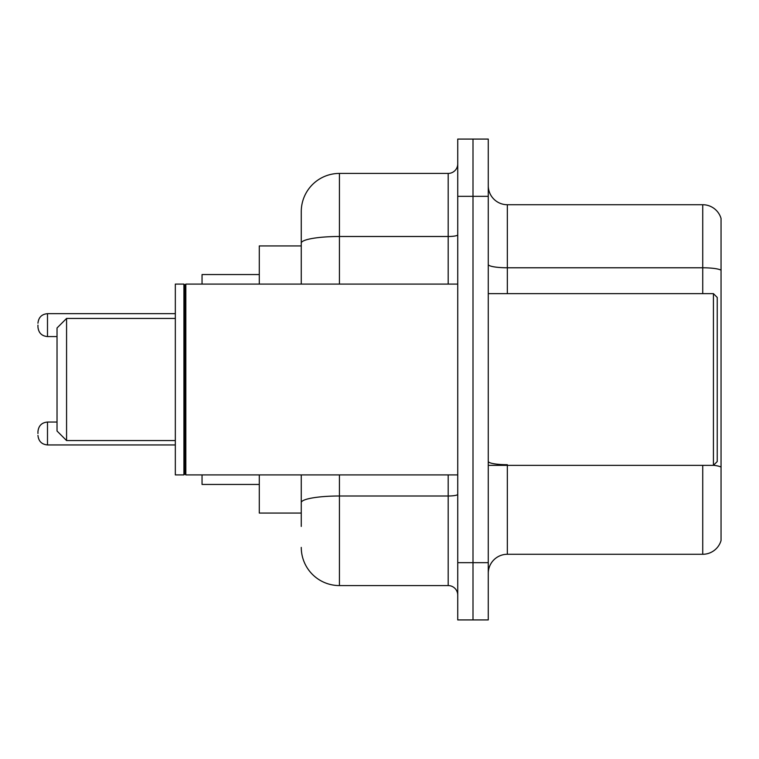 <?xml version="1.0" encoding="UTF-8"?>
<svg xmlns="http://www.w3.org/2000/svg" width="759" height="759" viewBox="0 0 759 759"><rect width="100%" height="100%" fill="white"/><g stroke="black" fill="none" stroke-linecap="round" stroke-linejoin="round"><path stroke-width="1.14" d="M301.266 245.935L259.293 245.935L259.293 284.094M301.266 513.065L259.293 513.065L259.293 474.906M301.266 526.423L301.266 474.906M457.734 562.675L457.734 619.923L472.999 619.923L472.999 562.675L472.999 619.923L488.265 619.923L488.265 562.675L472.999 562.675L472.999 196.325L472.999 562.675L457.734 562.675L457.734 196.325L472.999 196.325L472.999 139.077L472.999 196.325L488.265 196.325L488.265 562.675M488.265 196.325L488.265 139.077L457.734 139.077L457.734 196.325M339.434 474.906L339.434 585.578L448.189 585.578L448.189 474.906M301.266 284.094L301.266 211.59A38.159 38.159 0 0 1 339.434 173.422L448.189 173.422A9.544 9.544 0 0 0 457.734 163.887M301.266 211.59L301.266 232.577M457.734 595.113A9.544 9.544 0 0 0 448.189 585.578M339.434 585.578A38.159 38.159 0 0 1 301.266 547.41M488.265 573.368A19.079 19.079 0 0 1 507.344 554.279L702.73 554.279L702.73 465.362M721.05 218.459A19.079 19.079 0 0 0 702.73 204.721A19.079 19.079 0 0 1 721.05 218.459L721.05 540.541A19.079 19.079 0 0 1 702.73 554.279M721.05 270.176A19.079 3.311 180 0 0 702.73 267.785L702.73 204.721L507.344 204.721A19.079 19.079 0 0 1 488.265 185.632A19.079 19.079 0 0 0 507.344 204.721L507.344 293.638M721.05 270.441L721.05 467.089A19.079 3.311 180 0 0 713.498 465.286M66.574 440.562L66.574 318.438L57.029 327.983L57.029 431.017L66.574 440.562L175.329 440.562M202.046 474.906L202.046 484.441L259.293 484.441M259.293 274.559L202.046 274.559L202.046 284.094M713.422 293.638L717.236 297.452L717.236 461.548L713.422 465.362L713.422 293.638L488.265 293.638M185.832 474.906L184.873 473.948L184.873 285.052L185.832 284.094L185.832 474.906L457.734 474.906M183.915 474.906L175.329 474.906L175.329 284.094L183.915 284.094L183.915 474.906L184.873 473.948M37.95 433.503L37.95 431.596L37.95 433.503M37.95 325.118L37.95 327.025L37.95 325.118M457.734 494.337A9.544 1.66 0 0 1 448.189 495.997L339.434 495.997A38.159 6.622 180 0 0 301.266 502.629M339.434 173.422L339.434 236.495L448.189 236.495L448.189 173.422M301.266 243.127A38.159 6.622 180 0 1 339.434 236.495L339.434 284.094M448.189 284.094L448.189 236.495A9.544 1.66 0 0 0 457.734 234.835M507.344 465.362L507.344 554.279M702.73 293.638L702.73 267.785L507.344 267.785A19.079 3.311 0 0 1 488.265 264.474M507.344 464.707A19.079 3.311 0 0 1 488.265 461.387M37.95 431.596C38.567 425.742 41.745 422.564 47.494 422.051L47.494 444.945L175.329 444.945M175.329 313.666L47.494 313.666L47.494 336.569C41.745 336.057 38.567 332.878 37.95 327.025M66.574 318.438L175.329 318.438M488.265 465.362L713.422 465.362M184.873 285.052L183.915 284.094M185.832 284.094L457.734 284.094M47.494 422.051L57.029 422.051M47.494 444.945C41.745 444.432 38.567 441.254 37.95 435.41M47.494 336.569L57.029 336.569M47.494 313.666C41.745 314.179 38.567 317.366 37.95 323.211"/></g></svg>

